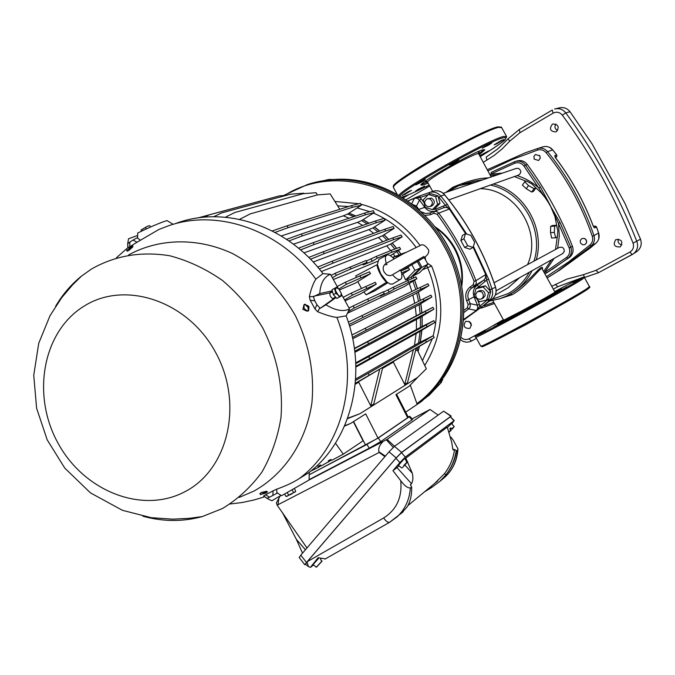 <?xml version="1.0" encoding="UTF-8"?>
<svg xmlns="http://www.w3.org/2000/svg" width="675" height="675" viewBox="0 0 675 675"><rect width="100%" height="100%" fill="white"/><g stroke="black" fill="none" stroke-linecap="round" stroke-linejoin="round"><path stroke-width="1.01" d="M436.008 228.007C443.551 233.356 449.626 240.157 454.224 248.417C460.358 259.808 462.805 271.814 461.548 284.42M515.506 161.426L516.51 161.097C520.729 159.781 524.306 160.886 527.226 164.413C545.805 189.709 560.883 217.021 572.459 246.333C573.91 250.805 572.906 254.5 569.455 257.428L544.944 273.966M470.855 235.398L474.635 242.257L473.091 247.413L467.733 245.7L463.928 238.79L465.505 233.643L470.855 235.398M467.733 245.7L464.662 247.472L469.969 249.218L473.091 247.413M464.662 247.472L460.865 240.57L463.928 238.79M460.865 240.57L462.392 235.465L465.505 233.643M408.594 191.498L411.531 190.325L405.008 194.316L402.064 195.488L408.594 191.498M418.373 189.194L424.769 186.097L415.505 191.168L418.373 189.194M479.689 155.68L488.498 150.998L479.866 156.001M496.834 143.767L494.151 144.838L500.977 140.645L503.651 139.582L496.834 143.767M488.658 145.083L482.178 148.222L491.881 142.855L488.658 145.083M458.561 160.017C454.283 162.81 451.17 164.464 449.212 164.978L449.626 164.573C453.895 161.781 457.017 160.127 458.992 159.604L458.561 160.017M424.921 179.542L425.267 179.55C423.031 181.313 419.918 183.085 415.952 184.849L415.589 184.849C417.842 183.068 420.955 181.297 424.921 179.542M554.723 226.133L554.327 232.411L555.685 237.794L557.432 236.891L557.82 230.648L556.47 225.273L554.723 226.133L550.648 226.361L550.53 232.622L551.61 238.013L555.685 237.794M550.53 232.622L554.327 232.411M550.648 226.361L552.403 225.509L556.47 225.273M526.593 181.027L524.737 181.718L528.458 185.549L534.043 188.671L535.866 187.945L532.136 184.132L526.593 181.027M524.737 181.718L522.408 185.102L526.289 188.705L528.458 185.549M526.289 188.705L531.706 192.046L534.043 188.671M535.866 187.945L533.537 191.32L531.706 192.046M485.376 330.936L478.617 334.538L485.376 330.936M493.509 325.612L499.694 322.102L493.509 325.612M554.808 291.862L563.549 287.01L554.766 291.769M573.328 282.369L580.39 278.606L573.328 282.369M566.857 286.808L560.596 290.36L566.857 286.808M537.587 303.337L528.314 308.483L537.587 303.337M503.339 321.882L493.898 327.029L503.339 321.882M554.96 292.132L561.592 288.951L560.317 289.963C552.133 295.321 498.589 324.481 497.5 324.177L503.609 320.152M503.752 321.19L503.651 320.237L521.151 311.234C537.916 302.214 557.044 291.338 554.917 292.056L542.506 269.553C541.721 264.052 529.023 285.508 512.063 294.739L498.167 299.219M542.472 269.392C543.426 260.963 532.744 278.834 514.401 291.625L512.536 292.705C520.957 287.221 527.496 279.872 532.145 270.667M504.267 289.997L508.115 287.812L519.733 277.611M527.538 264.634C542.464 232.073 515.464 188.831 480.263 188.696M518.467 175.095L518.763 174.985C521.598 172.631 521.454 170.412 518.324 168.337L516.189 168.429L443.247 193.32M517.067 175.593C525.184 178.141 532.491 182.318 538.979 188.123L540.54 187.203L550.015 204.905L523.943 166.016C521.387 162.953 518.282 162.025 514.628 163.249L491.366 173.821L491.147 172.395L514.502 161.772L491.13 172.403M502.512 173.095L489.966 174.302M534.17 159.131L533.925 156.313L535.461 154.491L539.831 155.857L540.202 158.254L538.583 160.481L534.17 159.131M540.27 157.655L539.536 155.393M549.619 147.437L552.783 149.951L556.732 154.946L556.867 156.465M580.559 243.135L580.222 240.663L581.656 238.68L584.221 238.326L586.297 239.988L586.541 242.781L584.904 244.595L582.652 244.797L580.559 243.135M586.71 241.253L585.402 238.925M595.578 226.083L596.506 226.927L598.615 233.01C599.763 237.009 598.877 240.401 595.949 243.186L595.974 243.16M587.301 249.936L595.949 243.186C598.911 240.359 599.805 236.967 598.649 232.985L598.809 238.604M555.01 156.971L554.774 155.604L555.846 158.237M592.996 225.501L594.717 227.914L593.696 226.986M587.545 249.775L559.676 270.135L547.147 277.965M494.092 282.766L559.128 247.506C562.528 246.586 564.233 247.927 564.249 251.547L562.528 253.665M546.598 272.886L550.235 270.574L544.919 273.923L546.598 272.886L545.459 271.882L566.603 257.411C569.557 254.905 570.409 251.75 569.168 247.927L558.436 223.366L560.064 222.573L546.455 199.235L541.173 192.772L535.081 187.144M557.601 248.332L559.322 235.955L558.436 223.366L550.032 204.947L554.926 216.472L557.331 228.715M544.32 272.835L554.108 258.382M462.333 184.444L473.209 181.406L483.072 179.727M491.746 176.774L491.307 176.673M445.854 192.426L452.824 187.262C467.286 181.119 479.149 177.998 488.413 177.905M491.147 176.977L478.685 153.858L484.093 149.538M428.119 183.127L423.2 185.043L420.871 185.06C420.213 182.191 473.141 152.094 482.979 149.782L484.861 149.875L479.149 154.702M421.158 184.587L427.494 181.997C428.355 180.495 433.78 176.766 443.762 170.809C460.105 161.097 479.908 151.512 478.685 153.858M463.598 319.942L481.368 307.209L479.849 306.163L476.314 310.534L477.757 308.137L477.402 305.201L479.393 304.358L477.546 299.742M414.754 197.817L419.867 195.936M415.049 198.087L420.036 197.564L421.31 198.906L419.504 200.078L417.243 198.256L414.492 198.256L411.666 203.774M420.019 195.818L420.027 197.539M412.349 204.306L416.458 206.137L419.504 200.078L424.752 207.326L425.199 207.098M443.812 205.858L445.534 205.436L449.347 209.031L446.858 207.411L443.905 207.622L443.812 205.858L435.957 209.056L432.532 209.588M432.439 209.621L434.81 208.761L439.973 203.428L437.999 195.868L435.62 196.678L437.619 204.263L432.439 209.621L425.275 207.402L423.284 199.834L428.439 194.468L435.62 196.678M428.439 194.468L430.844 193.666L437.999 195.868M473.42 246.308L488.616 279.18L492.075 289.162C493.366 293.819 492.353 297.726 489.038 300.881L487.468 299.86L479.849 306.163L479.393 304.358M424.988 215.443L430.296 214.751L433.856 213.3L437.122 214.245C452.469 234.892 464.797 257.276 474.103 281.391L473.183 284.707L470.104 287.018C465.927 290.613 464.763 295.169 466.611 300.687L468.121 304.476L470.138 303.623L470.281 304.104L470.129 306.99L468.703 308.914L476.314 310.534L463.632 319.494M465.986 233.803L449.558 208.912L449.955 208.702L447.306 204.221L445.534 205.436L438.109 196.315M439.973 203.428L437.619 204.263M435.122 226.876C443.391 232.259 449.989 239.363 454.916 248.198C461.337 260.162 463.632 272.7 461.818 285.829M476.736 288.276L485.35 281.239L483.857 280.142L485.595 277.712L485.536 274.717L475.951 280.648L476.297 282.707L475.799 284.512L471.623 288.124C468.045 291.203 467.041 295.11 468.627 299.835L470.138 303.623L477.402 305.201L474.061 296.857L466.611 300.687M433.856 213.3L434.202 211.368L436.868 211.579L438.742 213.114L449.347 209.031L465.632 233.685M485.35 281.239L486.599 279.973L485.764 274.615L473.133 247.269M490.514 292.224L488.97 298.173L490.7 291.524L485.384 285.837L478.187 287.499L475.985 288.681L483.199 287.01L488.54 292.731L486.624 300.097L479.41 301.742L474.095 296.038L475.985 288.681M488.97 298.173L488.801 298.865L486.624 300.097M490.7 291.524L488.54 292.731M477.74 291.634L479.174 290.849C483.081 289.811 485.063 291.398 485.123 295.616L483.157 298.072M485.384 285.837L483.199 287.01M427.368 198.737L431.409 198.113C435.029 200.551 435.223 203.141 431.983 205.875L431.646 205.993M437.307 195.657L431.519 193.877M443.5 377.612L443.922 376.937M442.682 378.869L441.323 382.413L442.395 379.333M415.657 405.447L421.875 401.152L441.273 382.48M441.222 382.531L429.283 395.103L417.58 404.047C462.628 372.052 476.423 299.86 445.618 245.962C418.137 194.442 356.493 168.041 307.344 184.579L283.508 195.573M442.522 380.008L442.808 378.675M442.825 378.692L442.648 379.586M331.661 179.584L329.299 179.432L314.558 182.588M329.543 179.39L332.024 179.567M443.872 377.063C468.745 340.462 470.407 287.196 447.306 245.253C424.204 203.318 378.726 176.993 335.121 179.407L329.813 179.643M416.897 403.625C461.388 371.613 474.854 300.054 444.31 246.611C412.577 186.283 335.002 163.038 284.47 195.497M429.494 198.771C433.122 201.218 433.316 203.816 430.068 206.558L427.553 206.66C423.908 204.179 423.74 201.58 427.03 198.855L429.494 198.771M636.23 251.935L637.141 251.336C640.963 248.113 642.085 244.072 640.508 239.195L624.907 203.243L592.135 143.969L570.046 111.746C567.101 108.152 563.414 106.886 558.993 107.958L555.601 108.785M469.623 328.413C464.223 328.48 462.864 326.168 465.531 321.486L465.742 321.368C471.116 321.275 472.492 323.57 469.876 328.261L469.623 328.413M620.055 246.898C614.309 247.118 612.849 244.738 615.684 239.76L616.005 239.566C621.709 239.313 623.194 241.675 620.443 246.662L620.055 246.898M556.352 131.617L555.66 131.937C550.218 131.389 549.104 128.841 552.302 124.293L553.07 123.947C558.47 124.563 559.558 127.119 556.352 131.617M555.803 124.048C554.302 126.799 554.892 128.959 557.567 130.528M618.283 239.093C617.541 242.207 618.73 244.131 621.861 244.882M469.167 321.342L471.513 325.291M483.376 296.587L481.731 298.873C477.799 299.953 475.799 298.375 475.723 294.114L477.411 291.802C481.334 290.765 483.317 292.359 483.376 296.587M55.612 306.332C62.505 294.562 71.128 284.496 81.472 276.126L91.446 269.038C115.155 255.563 141.261 251.142 169.762 255.766C188.317 260.66 205.917 268.92 222.573 280.538C238.25 293.895 251.606 309.639 262.634 327.755C277.273 356.839 283.365 386.902 280.935 417.952C277.653 437.729 271.291 455.811 261.858 472.196C250.864 487.19 237.718 499.306 222.413 508.545L202.264 516.586C182.866 521.868 163.088 521.758 142.94 516.24M141.244 229.888L147.454 226.235L149.732 225.669L147.454 226.235L141.033 230.141M141.117 230.108L141.337 231.272M141.286 230.192L141.775 231.061M145.589 227.551L146.348 228.892M149.732 225.669L150.491 227.011M137.447 235.533L128.545 238.764L127.676 243.759L129.895 242.03L129.752 246.772L137 242.241L133.059 240.047L129.895 242.03M133.059 240.047L137.599 237.549L137.708 233.018C150.188 226.952 159.941 222.801 166.961 220.565L173.222 224.336M449.314 432.059L451.288 430.118L450.309 429.207L451.136 428.321M451.001 428.195L449.963 428.946L451.069 429.992L449.466 431.587M451.676 428.819L454.216 426.575L452.199 429.131L453.583 427.275L451.896 428.954L450.672 427.899L449.761 428.895L450.807 428.026M449.474 431.73L450.976 429.941L449.938 428.971M450.976 429.941L449.179 431.688M450.757 429.815L449.761 428.895M454.157 426.516L451.491 423.579L447.432 427.427M338.757 288.892L336.648 287.229L335.897 287.601L338.757 288.892L341.204 293.195L340.799 296.224L339.525 296.156L335.812 293.279L333.349 294.697L336.901 298.426L341.542 295.836L336.901 298.426M335.821 297.287L333.855 295.228M333.155 293.988L332.429 291.338M333.349 294.697L331.999 289.794L334.454 288.377L335.812 293.279M339.365 297.017L335.483 290.63L335.897 287.601L334.454 288.377M341.204 293.195L341.542 295.836M333.18 298.401L332.37 298.375C330.159 296.553 329.417 294.798 330.142 293.119L332.463 291.786M425.107 256.778L425.596 259.993M422.348 269.857L431.603 265.967L427.393 263.25M418.483 261.023L421.934 267.283L413.556 275.813L419.639 272.607L427.908 264.195L421.934 267.283M424.178 257.42L427.908 264.195M405.81 252.433L401.49 253.893L404.317 253.209M413.362 275.366L413.556 275.813M418.095 351.574L419.445 346.351M420.348 342.098L421.934 330.227M422.162 326.472L422.162 316.263M421.951 312.837L420.888 303.674M420.339 300.434L418.466 292.047M417.538 288.723L414.669 280.142M413.767 277.83L412.931 275.813M401.034 254.205L398.402 250.568M396.698 248.366L392.293 243.118M388.834 239.406L384.117 234.816M379.78 231.044L374.591 226.994M369.056 223.197L363.26 219.721M355.868 215.975L349.203 213.19M422.449 360.678L432.346 338.673M433.181 335.737C439.172 312.137 436.995 288.714 426.659 265.469M416.07 247.362C404.629 231.795 390.412 220.362 373.427 213.089M369.799 211.646L357.193 207.934M348.671 206.508L337.694 205.917M420.154 245.641C404.603 224.328 384.826 210.507 360.821 204.171M358.931 203.723L334.893 201.445M424.727 365.453C443.492 335.002 445.787 301.835 431.603 265.967M400.899 254.239L398.292 250.636M396.579 248.417L392.192 243.186M388.707 239.448L384.007 234.892M379.645 231.095L374.473 227.07M368.904 223.248L363.142 219.805M355.691 216.034L349.076 213.275M418.011 351.397L419.293 346.444M420.204 342.166L421.799 330.303M422.035 326.54L422.035 316.339M421.833 312.896L420.778 303.742M420.221 300.493L418.357 292.115M417.428 288.773L414.56 280.209M413.657 277.881L412.838 275.906M396.588 394.234L408.232 417.133L407.658 417.732L377.983 438.05L365.58 445.163L309.412 474.618M350.021 267.013L351.034 268.861L336.31 275.358L335.18 273.291L366.086 260.533L367.073 262.339L363.108 264.954L372.254 261.225L377.274 258.188L376.296 256.416L366.348 261.014M372.254 261.225L371.09 259.099M367.639 299.093L383.299 291.845L384.286 293.65L354.257 308.002L353.118 305.944L367.639 299.093L368.668 300.932M383.408 292.047L388.032 289.913L389.197 292.039L380.287 296.198L384.286 293.65M388.032 289.913L393.247 287.238L394.225 289.018L389.197 292.039M382.75 367.386L373.832 403.912L370.752 405.852L379.696 369.157L382.75 367.386M379.696 369.157L358.906 381.527L358.737 382.227L370.752 405.852M413.421 349.608L404.738 384.505L393.348 362.112L393.508 361.446L416.163 348.013L407.506 382.767L404.738 384.505M365.791 286.521L375.275 282.319L376.27 284.133L352.426 295.169L351.295 293.119L365.791 286.521L366.803 288.36M345.043 300.822L361.083 293.608L376.27 284.133M359.927 275.856L369.495 271.814L370.499 273.628L346.461 284.318L345.338 282.268L359.927 275.856L360.939 277.695M339.584 289.896L355.463 283.061L370.499 273.628M363.783 291.921L366.171 294.781L386.961 282.023L380.734 273.923L377.376 264.592L376.861 264.802C378.337 271.358 381.535 277.18 386.454 282.251M366.171 294.781L374.701 290.9L387.855 282.749M356.223 277.484L355.776 275.864L376.861 264.802M357.792 281.602L361.462 288.487M331.535 460.038L321.443 465.784L320.456 464.999L317.976 466.315L318.448 467.37L321.157 465.556M328.776 461.886L328.312 460.822L330.843 459.472L331.822 460.266L343.28 454.157L335.441 443.154M310.787 471.133L318.448 467.37M407.658 417.732L395.921 394.656L409.134 386.26L417.8 377.182M347.608 418.289L359.885 413.724L417.589 377.392L426.322 368.795L417.395 350.114L415.555 350.452M344.655 425.731L350.527 423.495L344.486 426.119M359.885 413.724L347.473 418.677M339.803 209.284L330.159 193.911L317.292 194.915L250.206 213.891L239.583 219.367M317.436 194.906L316.052 192.713L302.991 193.708L234.773 212.507L225.357 217.232M304.079 193.624L303.801 193.193L290.579 194.189L221.383 212.979L213.739 216.751M286.267 195.362L279.408 195.885L209.36 214.785L204.424 217.19M269.595 198.534L197.699 217.974M351.439 205.647L360.34 203.361L361.403 205.166L352.418 207.335L351.439 205.647L287.137 225.779L288.107 227.652L275.029 232.419M364.584 213.097L373.283 210.676L374.338 212.49L365.546 214.785L364.584 213.097L301.371 233.989L302.358 235.87L288.934 240.958M375.435 220.978L383.965 218.413L385.012 220.236L376.397 222.674L375.435 220.978L313.141 242.663L314.145 244.544L300.527 249.91M384.725 229.238L393.112 226.53L394.149 228.361L385.678 230.943L384.725 229.238L323.232 251.75L324.245 253.631L310.517 259.251M392.816 237.87L401.077 235.018L402.106 236.849L393.77 239.574L392.816 237.87L332.041 261.233L333.053 263.115L319.267 268.979M391.146 250.425L399.558 247.312L400.596 249.176L392.108 252.163L391.146 250.425L376.296 256.416M401.937 270.565L408.493 267.798L409.523 269.679L401.541 272.886M407.725 280.538L415.851 276.902L416.872 278.775L408.67 282.285L407.725 280.538L393.247 287.238M420.12 287.474L427.925 283.762L428.92 285.618L421.048 289.187L420.12 287.474L361.901 315.63L362.956 317.503L349.068 324.54M423.141 299.017L430.886 295.11L431.873 296.975L424.06 300.738L423.141 299.017L365.243 328.269L366.297 330.134L352.409 337.424M425.216 311.411L432.92 307.302L433.898 309.167L426.136 313.141L425.216 311.411L367.58 341.828L368.643 343.685L354.755 351.228M426.161 324.979L433.839 320.642L434.801 322.507L427.073 326.7L426.161 324.979L368.693 356.645L369.757 358.501L355.868 366.306M425.545 340.31L433.215 335.72L434.177 337.593L426.448 342.039L425.545 340.31L368.137 373.385L369.208 375.233L355.32 383.316M272.244 230.96L287.137 225.779M286.58 239.355L301.371 233.989M298.485 248.198L313.141 242.663M308.728 257.445L323.232 251.75M317.68 267.089L332.041 261.233M348.351 322.253L361.901 315.63M351.877 335.036L365.243 328.269M354.417 348.722L367.58 341.828M355.776 363.656L368.693 356.645M355.548 380.472L368.137 373.385M417.344 261.714L420.711 267.84L411.244 276.91L411.961 278.64M412.957 281.205L415.749 289.583M411.244 276.91L407.54 279.087L408.071 280.387M409.269 283.492L411.893 291.448M414.686 303.286L412.881 295.059L416.711 293.06L418.551 301.337M416.264 315.782L415.268 306.771L419.124 304.695L420.171 313.748L354.375 348.401M416.416 329.518L416.467 319.469L420.382 317.309L420.382 327.392L355.742 362.872M414.467 345.271L416.137 333.56L420.137 331.282L418.567 343.018L355.641 379.029M416.087 348.325L417.631 347.423L416.888 350.409M349.135 218.202L343.297 215.831L347.633 214.034L353.86 216.641M362.669 225.416L357.48 222.353L361.648 220.607L367.099 223.881M373.629 233.297L368.887 229.643L372.946 227.905L377.873 231.744M382.843 241.709L378.473 237.49L382.455 235.744L386.952 240.123M390.715 250.602L386.691 245.827L390.614 244.063L394.808 249.067M393.221 253.851L395.035 256.365L403.591 253.589M396.765 251.606L399.119 254.863M411.936 264.895L414.982 270.422L420.711 267.84M394.124 258.702L393.078 257.175L400.005 255.488M414.982 270.422L405.616 279.973L402.865 273.839M393.078 257.175L395.035 256.365M407.54 279.087L405.616 279.973M377.983 438.05L365.69 413.859L350.527 423.495M410.29 385.121L417.175 404.384L405.683 412.121M353.337 421.706L363.066 440.826L343.28 454.157M348.629 311.445L354.257 308.002M353.118 305.944L349.017 308.053M332.395 277.788L336.31 275.358M335.18 273.291L331.096 275.434M344.587 299.987L352.426 295.169M351.295 293.119L343.136 297.346M338.867 289.01L346.461 284.318M345.338 282.268L337.188 286.512M416.872 278.775L404.485 286.453L347.861 313.065M400.596 249.176L390.344 255.682M409.523 269.679L401.819 274.489M402.106 236.849L390.614 244.063M394.149 228.361L382.455 235.744M385.012 220.236L372.946 227.905M374.338 212.49L361.648 220.607M361.403 205.166L347.633 214.034M418.567 343.018L433.215 335.72M434.177 337.593L417.631 347.423M420.382 327.392L433.839 320.642M434.801 322.507L420.137 331.282M420.171 313.748L432.92 307.302M433.898 309.167L420.382 317.309M431.873 296.975L419.124 304.695M428.92 285.618L416.711 293.06M421.048 289.187L362.956 317.503M412.881 295.059L349.54 326.118M424.06 300.738L366.297 330.134M415.268 306.771L352.696 338.766M426.136 313.141L368.643 343.685M416.467 319.469L354.881 352.316M427.073 326.7L369.757 358.501M416.137 333.56L355.885 367.065M426.448 342.039L369.208 375.233M352.418 207.335L288.107 227.652M343.297 215.831L281.222 235.955M365.546 214.785L302.358 235.87M357.48 222.353L293.406 244.198M376.397 222.674L314.145 244.544M368.887 229.643L303.919 252.897M385.678 230.943L324.245 253.631M378.473 237.49L313.149 262.01M393.77 239.574L333.053 263.115M386.691 245.827L321.325 271.527M387.121 264.364L385.788 264.929M408.67 282.285L394.225 289.018M377.452 261.36L333.34 279.517M393.508 361.446L382.666 367.732M393.348 362.112L382.506 368.407M358.906 381.527L355.286 383.628M358.737 382.227L355.227 384.261M367.073 262.339L351.034 268.861M392.108 252.163L377.274 258.188M450.757 436.978L453.102 439.982L457.954 448.867L457.608 450.107L456.536 450.976L456.19 450.554C455.001 459.321 451.592 467.404 445.972 474.82L439.737 481.444L431.612 487.527L424.465 491.889M451.828 423.951L453.954 420.812L405.329 457.059L399.845 462.611L395.963 458.215L401.456 452.672L405.329 457.059M407.902 505.583L437.813 480.845L434.447 483.629L444.496 473.656C450.157 466.189 453.499 458.114 454.52 449.423L456.19 450.554M452.545 448.318L453.718 450.056L454.52 449.423M453.718 450.056L452.874 449.533L451.752 442.479L447.289 427.123L405.827 458.131L412.315 473.259C413.286 477.622 413.016 481.098 411.497 483.68L396.993 467.598L398.967 465.801M400.916 513.7L407.05 507.06C410.408 501.584 411.936 494.893 411.623 486.987L410.493 485.063L411.497 483.68M410.569 484.414L410.653 485.485M456.536 450.976C455.178 459.624 451.651 467.572 445.972 474.82L444.496 473.656M325.409 558.866L318.111 557.719L310.416 567.371L308.433 566.587L307.032 561.946L395.963 458.215M399.845 462.611L392.934 470.652L400.739 480.718C404.325 485.629 407.54 488.05 410.366 487.991L411.623 486.987M318.845 558.09L313.065 564.57M321.013 558.934L320.524 559.33M313.512 564.95L310.542 567.329M453.954 420.812L450.368 416.779L401.456 452.672M407.616 461.692L404.359 458.629L398.419 465.362M392.934 470.652L396.993 467.598M405.135 458.932L405.827 458.131M305.53 564.275L307.032 561.946M450.368 416.779L454.275 420.618M430.785 488.033L430.237 487.114M384.893 456.663L379.181 452.444L277.163 505.17L306.973 547.948M302.527 553.163L296.384 539.401L282.361 512.494M280.209 495.872L276.379 502.841L277.163 505.17M278.843 498.386L277.999 504.765M409.818 416.357L412.509 419.361L412.012 419.909L409.227 416.804L409.733 416.264L408.139 416.948M309.412 474.668L378.304 437.982L380.708 441.61L412.012 419.909M380.708 441.61L369.301 448.166L366.905 444.53M309.175 479.604L369.301 448.166M412.104 418.905L430.017 409.48L387.079 439.391L309.116 479.959M394.554 446.302L387.079 439.391M430.017 409.48L438.176 415.074M383.198 441.442C379.536 444.892 378.127 448.335 378.945 451.778L379.181 452.444M299.253 557.584L300.797 555.188L306.492 562.494L304.813 564.739L305.648 564.367M450.9 416.821L450.892 416.247L401.625 452.393L396.174 457.886L389.011 451.837L300.797 555.188M389.011 451.837L394.462 446.361L401.625 452.393M450.892 416.247L443.635 411.168L394.462 446.361M443.635 411.168L451.204 416.062M396.174 457.886L306.492 562.494M378.304 437.982L409.227 416.804M316.271 567.245L321.865 561.136L316.271 567.245L315.267 566.342M322.102 561.035L316.516 567.143L322.093 561.136L320.929 560.064L321.865 561.136M284.639 493.999L285.964 496.488L291.322 494.218L293.566 492.514L292.132 489.822L291.431 490.202M286.934 496.412L288.672 495.163L287.272 492.531M294.334 488.565L295.734 491.197L294.848 492.235L293.566 492.514M288.672 495.163L295.414 491.712M131.853 247.236L131.532 246.653L132.958 246.046L132.739 246.94L128.647 250.661L127.094 251.032M132.494 247.025L126.672 250.282M303.826 305.269L302.898 309.361L306.754 311.065L308.391 310.643L307.969 307.344L304.957 304.383L308.61 306.129L307.614 306.703M304.366 305.032L304.096 304.484L304.822 304.864L303.936 305.201L304.197 308.61L307.133 310.837L307.884 310.449M304.096 304.484L305.26 304.214M307.969 307.344L308.964 306.771L308.61 306.129M308.964 306.771L308.694 310.466L307.792 311.217L307.471 310.677M131.532 246.653L131.262 247.455M260.027 493.889L261.056 492.548L266.482 491.265L267.486 491.788L266.271 492.809L265.731 491.822M265.191 492.134L265.722 493.104L266.271 492.809M273.097 490.835L265.52 494.809L269.561 497.18L272.869 495.442L273.097 490.835L276.683 489.181C285.719 485.966 293.186 482.473 299.067 478.693L309.209 472.399C351.422 440.125 368.077 373.613 346.157 315.866L336.892 317.452C331.914 316.853 325.51 314.955 317.689 311.749L315.014 309.015L316.879 304.687L314.761 300.822L310.171 300.189L315.014 309.015M310.171 300.189L309.361 296.578C311.15 288.816 313.318 283.011 315.858 279.163L322.945 273.611C286.74 225.315 224.218 205.057 175.728 223.509M315.858 279.163C279.619 229.154 215.688 207.765 166.295 226.614L158.878 229.483L137 242.241M129.752 246.772L127.474 248.02M230.192 503.997L242.392 502.478L254.391 499.888L263.773 497.053L263.672 495.956L265.52 494.809M265.722 493.104L261.2 494.286M128.714 248.738L131.009 246.991M269.561 497.18L267.064 498.412L271.426 500.58M267.123 498.395L263.663 496.015M137.067 237.811L140.316 240.123M316.879 304.687L320.161 308.348L325.882 304.771C335.458 310.567 343.339 311.977 349.532 308.981L346.157 315.866M319.748 308.112L317.689 311.749M309.361 296.578L313.478 296.688L314.761 300.822M322.945 273.611L330.446 274.252C324.051 276.784 320.482 283.23 319.739 293.591L313.478 296.688M336.04 297.523L325.882 304.771M349.532 308.981L341.423 294.224M338.192 288.343L330.446 274.252M332.286 290.832L319.739 293.591M320.161 308.348L333.492 298.839L333.889 297.996M330.843 292.714L313.521 296.249M127.862 247.902L127.702 243.675M276.683 489.181L276.927 493.265L272.869 495.442M309.209 472.399L309.116 479.993L281.543 495.72L277.442 492.978L276.927 493.265M280.96 495.433L271.941 500.732M132.266 247.227L132.773 246.873M259.867 493.585L260.44 494.665L266.363 491.459M399.566 270.194L401.034 271.029C402.342 275.425 402.182 278.184 400.545 279.323L400.402 279.391C398.427 280.066 395.812 278.53 392.555 274.784L390.31 275.653L387.847 275.349L386.092 274.328L384.134 271.983C382.523 268.869 382.927 266.169 385.341 263.883L385.501 263.765M377.376 264.592L378.793 259.436L386.741 255.15M386.243 263.284C384.961 258.854 385.172 256.12 386.868 255.082L386.994 255.032C388.775 254.467 391.103 255.715 393.989 258.778M392.808 283.998L390.218 284.091L386.961 282.023M407.531 461.734L402.435 467.648L407.7 461.776L406.544 460.654L406.046 461.025L407.033 462.113L403.878 465.413M407.033 462.113L404.047 465.573M406.544 460.654L406.139 461.126M551.914 269.595L567.827 258.365C571.295 255.428 572.299 251.716 570.839 247.236L560.064 222.573M569.455 257.428L567.827 258.365L566.603 257.411M583.251 277.163L584.44 277.543L582.483 279.138C569.506 287.786 477.554 337.871 475.867 337.23L475.748 337.061M480.684 345.98L480.819 346.216C482.693 347.203 574.712 297.219 587.503 288.233L589.393 286.529L584.525 277.695M398.9 195.252C404.148 187.161 488.936 139.506 503.702 136.418L506.655 136.637L505.187 139.514C504.773 140.662 496.454 146.374 480.229 156.651C502.605 142.813 510.308 136.519 503.356 137.768C488.59 140.906 403.861 188.629 400.005 195.902M506.36 136.105L501.711 127.685L498.698 127.347C482.65 130.376 391.812 182.123 393.314 187.27L393.711 187.988M393.761 186.486C386.362 184.393 480.524 130.199 497.399 126.976M401.912 197.058L403.718 196.535C409.067 194.754 417.555 190.932 429.182 185.068C417.521 190.949 408.991 194.797 403.582 196.602L401.954 197.083M503.356 319.697L479.216 333.661C471.133 338.926 482.169 333.492 512.333 317.36C540.498 302.206 573.488 283.677 581.167 278.724C586.735 274.953 577.901 279.239 554.664 291.592M587.14 289.55C573.919 298.865 479.571 349.962 481.899 346.596M563.574 303.548L525.943 324.641L508.697 333.568L525.943 324.641L563.558 303.556M549.703 296.131L550.758 295.582M511 293.659L512.063 294.739M487.434 299.886L489.122 299.708M492.083 299.261L508.005 293.65C517.067 288.638 524.188 281.492 529.369 272.219M452.663 190.105L469.597 184.326M490.421 185.077C522.366 191.557 544.278 229.736 534.001 261.132M509.144 294.713L512.536 292.705L506.579 296.03L499.939 298.679L490.177 300.881M536.22 259.926C545.451 228.8 524.509 191.734 493.391 184.022M476.28 182.047L458.781 185.676L451.094 189.388M514.628 163.249L514.502 161.772M490.615 175.483L497.855 174.682M514.358 176.555L526.095 181.212M540.54 187.203L525.445 165.021C522.517 161.477 518.932 160.372 514.696 161.696M523.943 166.016L527.226 164.413M537.688 148.5L542.759 146.905C546.64 145.851 549.965 146.863 552.724 149.943L556.689 154.955L556.335 157.072M555.339 157.427L556.31 157.089L556.748 154.955L554.774 155.604M552.724 149.943L547.585 151.63C544.801 148.517 541.443 147.488 537.528 148.551L525.108 152.879L487.401 169.653L525.108 152.879M593.578 226.648L594.456 226.176L596.506 226.927M594.717 227.914L596.472 226.96L598.615 233.01L593.966 235.6C583.394 204.829 567.937 176.833 547.585 151.63L546.134 152.677C543.763 150.027 540.911 149.158 537.578 150.061L537.528 148.551M584.643 251.969L559.676 270.135L547.138 277.948L557.288 271.544L591.283 245.886L595.949 243.186L589.342 248.721M584.66 251.961L589.081 248.898M546.446 276.691L568.73 261.841L590.001 244.974L591.283 245.886C594.236 243.067 595.131 239.642 593.966 235.6L592.279 236.233C581.757 205.613 566.376 177.761 546.134 152.677M555.803 158.186C571.362 178.833 583.757 201.285 593.013 225.526M481.03 308.171L494.438 303.514L481.03 308.18M484.152 305.767L493.788 302.332M590.001 244.974C592.515 242.587 593.274 239.667 592.279 236.233M537.578 150.061L512.241 159.486L488.05 170.834M572.459 246.333L569.168 247.927M557.575 234.554L555.525 249.463M551.576 259.799L543.628 271.578M453.195 188.224L452.824 187.262M477.866 151.732C479.841 151.234 479.722 151.892 477.503 153.697M428.119 181.195C425.436 182.123 424.82 181.879 426.279 180.47M476.854 310.601L463.615 319.68M414.501 198.256L407.902 201.023M407.776 200.939L414.568 198.087M420.01 195.801L432.565 191.43M419.816 196.096L414.889 198.129M439.02 197.277L440.75 196.012C437.527 192.459 433.713 191.295 429.334 192.502L429.275 194.189M420.036 197.564L428.288 194.628M424.018 202.643L421.31 198.906M432.219 209.554L429.528 208.718M463.573 320.203L492.548 298.865M481.368 307.209L489.038 300.881L492.488 298.907C495.788 295.777 496.8 291.887 495.517 287.263C484.262 253.117 467.26 222.269 444.521 194.712C441.307 191.185 437.527 190.029 433.164 191.227M488.616 279.18L486.599 279.973L490.05 289.896L495.492 287.196M447.306 204.221L440.75 196.012L444.606 194.813M468.121 304.476L467.336 307.808L468.703 308.914L463.978 312.457M415.412 206.744L416.458 206.137L418.837 209.419L424.752 207.326C427.241 210.499 430.38 211.84 434.177 211.359M435.957 209.056L436.219 210.575M467.336 307.808L464.003 310.331M470.104 287.018L471.623 288.124L477.039 285.255L483.857 280.142L474.702 285.812L473.183 284.707M474.103 281.391L475.951 280.648C466.585 256.39 454.191 233.879 438.742 213.114L437.122 214.245M430.296 214.751L430.22 212.963L443.905 207.622M418.66 209.495L419.47 210.22M421.175 211.764L425.587 213.545L430.203 212.963M474.618 296.595L474.061 296.857C472.5 292.174 473.496 288.309 477.039 285.255L478.541 286.352M488.093 299.27L487.468 299.86M490.05 289.896L490.379 291.187M486.177 274.43L485.764 274.615L473.234 246.932M449.955 208.702L466.636 234.014M410.434 408.923L416.526 404.823L410.468 408.907M417.158 404.359L417.58 404.047L417.158 404.359M441.062 382.674L440.37 383.13L441.551 380.751M330.033 179.643L326.666 179.828M334.96 179.415C378.278 176.555 424.33 203.091 447.137 245.303C470.618 287.128 468.847 341.044 443.737 377.207M552.234 110.076L519.278 129.499L508.25 138.713M551.745 286.301L566.907 279.104L583.36 274.691L596.059 270.312L629.885 252.079C633.167 249.944 634.222 246.966 633.057 243.127C614.959 197.294 591.376 154.617 562.3 115.121C559.685 112.109 556.622 111.459 553.103 113.155L552.285 110.033L519.278 129.499L520.028 132.629L509.684 141.227L502.192 148.897L493.948 155.588L483.325 162.27M553.103 113.155L520.028 132.629M429.697 185.988L406.021 199.732M460.949 337.323C463.404 339.635 466.079 340.132 468.965 338.816L485.544 329.881M468.965 338.816L471.445 341.052L476.483 338.344L471.445 341.052C467.53 342.858 463.852 342.394 460.401 339.66M555.382 284.335L557.786 286.715L553.306 289.136L557.82 286.698L580.458 278.269M583.36 274.691L584.685 277.45L598.455 272.725L633.471 253.758C637.335 250.509 638.466 246.426 636.871 241.507C618.68 195.438 594.979 152.55 565.751 112.86C562.773 109.223 559.06 107.949 554.597 109.029M596.059 270.312L598.413 272.742L632.197 254.568L637.141 251.336M629.885 252.079L632.197 254.568M633.057 243.127L640.508 239.195M562.3 115.121L565.751 112.86L570.046 111.746M408.831 194.628L403.262 197.91M426.558 187.642L426.077 186.629M486.886 160.186L486.202 157.039L497.829 148.888L508.072 138.907M486.143 157.081L497.821 148.863L508.115 138.797L509.684 141.227M185.456 491.417C142.695 514.654 83.903 491.333 57.915 442.952C31.328 394.909 42.668 331.4 84.164 306.087C125.229 280.041 187.81 300.932 215.46 352.148C243.734 403 228.597 468.939 185.456 491.417M365.58 445.163L353.582 421.554M441.053 480.22L445.044 477.031C452.545 469.969 456.739 460.991 457.608 450.107M307.277 561.659L383.687 517.944C396.596 509.768 402.275 497.357 400.739 480.718M410.366 487.991C409.497 499.719 405.059 509.355 397.069 516.898L389.576 522.307C387.796 522.661 385.83 521.21 383.687 517.944M404.983 465.126L412.315 473.259M431.612 487.527L430.979 486.498M430.473 488.227L429.95 487.35M386.302 439.796L393.263 447.373M378.945 451.778L385.366 456.106M296.384 539.401L305.438 549.754M239.271 497.399L254.003 491.046C284.47 474.019 306.087 441.754 311.892 403.085C314.626 373.005 309.091 343.786 295.27 315.436C279.517 288.174 258.542 267.511 232.36 253.462C197.471 237.338 159.232 238.199 128.655 254.897M299.067 478.693C343.263 446.276 360.577 376.937 336.892 317.452M333.492 298.839L335.956 297.43M330.058 292.579L332.395 291.229M265.41 491.459L265.638 491.881M131.963 247.7L131.726 247.278M479.149 333.712C475.335 336.007 474.238 337.179 475.867 337.23L480.819 346.216L482.304 346.528L497.18 339.542C524.273 325.763 577.513 296.182 587.258 289.482C589.739 287.702 590.498 286.774 589.52 286.706M397.162 194.257L393.314 187.27C396.487 182.351 388.53 189.135 404.376 176.867C428.304 160.127 485.148 129.651 497.602 126.883M497.686 126.866L501.407 127.111M554.96 292.123L555.643 292.764M503.651 320.237L492.767 300.476M458.781 185.676L446.96 192.054M543.51 146.694C547.18 146.002 550.268 147.082 552.774 149.934L556.74 154.946M594.574 226.117L596.514 226.927L598.649 232.976M554.977 156.904L555.862 158.178M555.871 158.195C571.413 178.833 583.808 201.268 593.047 225.492M593.055 225.501L593.722 227.028M432.675 191.396L427.494 181.997L426.322 181.524L426.862 181.533M478.398 152.896L478.541 153.596M518.763 174.985L448.807 199.884M416.627 197.277L414.754 198.155M463.59 320.043L492.514 298.89C495.847 295.701 496.876 291.811 495.585 287.212C484.338 253.083 467.353 222.261 444.631 194.729M433.974 191C438.142 190.198 441.686 191.43 444.606 194.704M334.387 179.449L331.813 179.575M334.994 179.415L334.547 179.432M443.838 377.114L443.551 377.536M283.449 195.581L307.344 184.579M431.983 205.875L430.068 206.558M508.115 287.812L495.29 295.085M557.786 286.715L580.399 278.294M584.398 277.501L598.413 272.742M408.772 194.653L403.245 197.902M483.477 297.894L481.731 298.873M562.807 253.513L496.159 290.798M202.264 516.586L189.38 518.316L172.648 519.168L151.132 517.666L122.403 510.3L90.442 492.868L64.8 468.129L47.183 439.83L36.602 408.206L33.75 375.233L38.745 343.254L50.001 315.731L61.687 297.692L72.402 285.052L81.481 276.126M333.155 298.418L335.5 297.067M439.737 481.444L445.044 477.031C452.773 469.724 457.068 460.586 457.912 449.609M324.937 559.136L389.576 522.307L403.177 511.819M308.433 566.587L305.395 564.165M304.813 564.739L299.135 557.44M316.271 567.152L312.964 564.486M127.212 251.252L126.613 250.18M127.685 247.852L116.421 257.757M127.912 247.894L127.761 243.574M267.199 498.369L263.672 495.956M419.951 245.734C422.255 243.616 425.157 245.008 428.642 249.919M428.692 250.282C429.123 253.387 426.971 256.188 422.238 258.694L401.043 271.055M393.255 274.261L423.816 256.517M400.545 279.323L392.69 284.065M419.411 245.953L403.355 253.716L385.341 263.883M401.76 467.994L398.309 465.286"/></g></svg>
